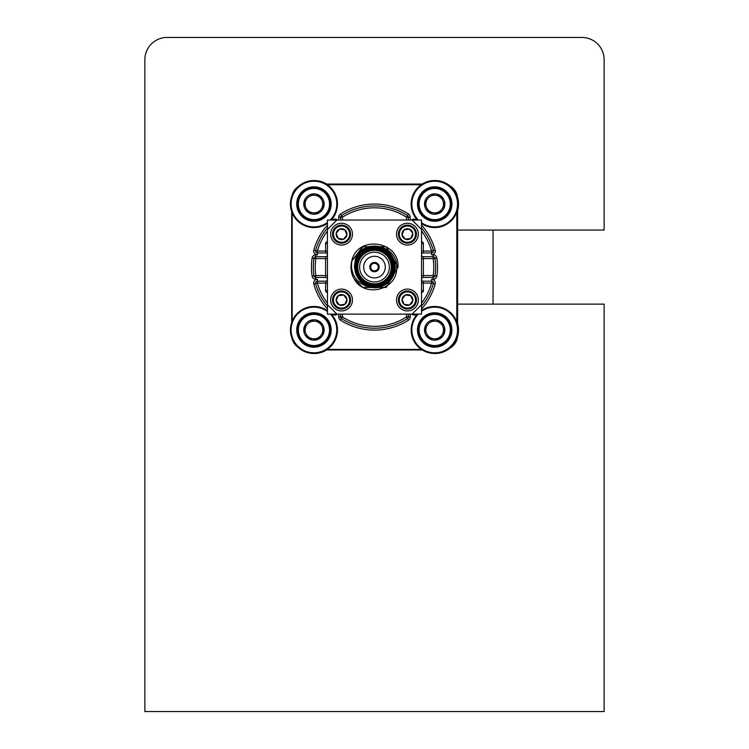 <?xml version="1.0" encoding="UTF-8"?>
<svg xmlns="http://www.w3.org/2000/svg" width="749" height="749" viewBox="0 0 749 749"><rect width="100%" height="100%" fill="white"/><g stroke="black" fill="none" stroke-linecap="round" stroke-linejoin="round"><path stroke-width="1.12" d="M144.866 711.55L604.134 711.55L604.134 304.131L457.611 304.131L457.611 230.046L604.134 230.046L604.134 59.677A22.227 22.227 0 0 0 581.917 37.45L167.083 37.45A22.227 22.227 0 0 0 144.866 59.677L144.866 711.55M291.679 322.407L291.679 211.621M292.119 338.726A14.811 14.811 0 0 0 298.168 347.414M422.324 349.98L326.321 349.98M449.091 348.575A14.811 14.811 0 0 0 457.611 335.262M457.611 209.327L457.611 324.701M457.611 198.766A14.811 14.811 0 0 0 449.091 185.452M326.321 184.048L422.324 184.048M298.168 186.613A14.811 14.811 0 0 0 292.119 195.302M457.611 230.046L457.611 304.131M493.029 304.131L493.029 230.046M397.335 304.188A10.917 10.917 0 0 1 403.234 289.929A10.917 10.917 0 0 1 417.493 295.827A10.917 10.917 0 0 1 411.594 310.086A10.917 10.917 0 0 1 397.335 304.188M399.067 303.467A9.035 9.035 0 0 1 403.954 291.67A9.035 9.035 0 0 1 415.751 296.548A9.035 9.035 0 0 1 410.873 308.354A9.035 9.035 0 0 1 399.067 303.467M399.9 303.12A8.127 8.127 0 0 1 404.301 292.503A8.127 8.127 0 0 1 414.918 296.894A8.127 8.127 0 0 1 410.527 307.521A8.127 8.127 0 0 1 399.9 303.12M412.68 300.433L410.714 295.696A5.43 5.43 0 0 1 409.497 305.021A5.43 5.43 0 0 1 402.026 299.3A5.43 5.43 0 0 1 410.714 295.696L405.331 294.994L402.026 299.3L404.104 304.319L409.497 305.021L412.802 300.714L410.714 295.696L405.331 294.994L402.026 299.3L404.104 304.319L409.497 305.021L412.802 300.714M331.479 295.827A10.917 10.917 0 0 0 337.378 310.086A10.917 10.917 0 0 0 351.637 304.188A10.917 10.917 0 0 0 345.738 289.929A10.917 10.917 0 0 0 331.479 295.827M333.211 296.548A9.035 9.035 0 0 0 338.099 308.354A9.035 9.035 0 0 0 349.905 303.467A9.035 9.035 0 0 0 345.017 291.67A9.035 9.035 0 0 0 333.211 296.548M334.054 296.894A8.127 8.127 0 0 0 338.445 307.521A8.127 8.127 0 0 0 349.062 303.12A8.127 8.127 0 0 0 344.671 292.503A8.127 8.127 0 0 0 334.054 296.894M336.544 297.924A5.43 5.43 0 0 0 336.17 300.714L338.258 295.696L343.641 294.994L346.946 299.3L344.858 304.319L339.475 305.021L336.17 300.714L338.258 295.696L343.641 294.994L346.946 299.3L344.858 304.319L339.475 305.021L336.17 300.714A5.43 5.43 0 0 0 344.858 304.319A5.43 5.43 0 0 0 343.641 294.994A5.43 5.43 0 0 0 336.544 297.924M417.493 238.332A10.917 10.917 0 0 0 411.594 224.073A10.917 10.917 0 0 0 397.335 229.971A10.917 10.917 0 0 0 403.234 244.23A10.917 10.917 0 0 0 417.493 238.332M415.751 237.611A9.035 9.035 0 0 0 410.873 225.814A9.035 9.035 0 0 0 399.067 230.692A9.035 9.035 0 0 0 403.954 242.498A9.035 9.035 0 0 0 415.751 237.611M414.918 237.264A8.127 8.127 0 0 0 410.527 226.647A8.127 8.127 0 0 0 399.9 231.038A8.127 8.127 0 0 0 404.301 241.665A8.127 8.127 0 0 0 414.918 237.264M412.68 233.725L410.714 238.463A5.43 5.43 0 0 0 412.802 233.445L410.714 238.463L405.331 239.174L402.026 234.858L404.104 229.84L409.497 229.138L412.802 233.445A5.43 5.43 0 0 0 409.497 229.138L412.802 233.445M410.714 238.463L405.331 239.174L402.026 234.858L404.104 229.84L409.497 229.138A5.43 5.43 0 0 0 402.026 234.858A5.43 5.43 0 0 0 410.714 238.463M351.637 229.971A10.917 10.917 0 0 1 345.738 244.23A10.917 10.917 0 0 1 331.479 238.332A10.917 10.917 0 0 1 337.378 224.073A10.917 10.917 0 0 1 351.637 229.971M349.905 230.692A9.035 9.035 0 0 1 345.017 242.498A9.035 9.035 0 0 1 333.211 237.611A9.035 9.035 0 0 1 338.099 225.814A9.035 9.035 0 0 1 349.905 230.692M349.062 231.038A8.127 8.127 0 0 1 344.671 241.665A8.127 8.127 0 0 1 334.054 237.264A8.127 8.127 0 0 1 338.445 226.647A8.127 8.127 0 0 1 349.062 231.038M336.292 233.725L338.258 238.463A5.43 5.43 0 0 1 336.17 233.445L338.258 238.463L343.641 239.174L346.946 234.858L344.858 229.84L339.475 229.138L336.17 233.445A5.43 5.43 0 0 1 339.475 229.138L336.17 233.445M338.258 238.463L343.641 239.174L346.946 234.858L344.858 229.84L339.475 229.138A5.43 5.43 0 0 1 346.946 234.858A5.43 5.43 0 0 1 338.258 238.463M325.721 277.439L315.825 277.43A1.882 1.882 0 0 1 313.962 275.819A61.146 61.146 0 0 1 313.962 258.349A1.882 1.882 0 0 1 315.825 256.729L325.562 256.729A1.882 1.882 0 0 0 327.444 254.847A1.882 1.882 0 0 0 325.562 252.965L317.417 252.965A1.882 1.882 0 0 1 315.601 250.578A61.146 61.146 0 0 1 327.444 228.005M327.444 306.154A61.146 61.146 0 0 1 315.601 283.581A1.882 1.882 0 0 1 317.417 281.193L325.562 281.193A1.882 1.882 0 0 0 327.444 279.311L327.444 279.162M421.528 228.005A61.146 61.146 0 0 1 433.371 250.578A1.882 1.882 0 0 1 431.555 252.965L423.41 252.965A1.882 1.882 0 0 0 421.528 254.847A1.882 1.882 0 0 0 423.41 256.729L433.147 256.729A1.882 1.882 0 0 1 435.01 258.349A61.146 61.146 0 0 1 435.01 275.819A1.882 1.882 0 0 1 433.147 277.43L423.251 277.439M408.355 314.121L408.355 316.977A1.882 1.882 0 0 1 407.484 318.559A61.146 61.146 0 0 1 341.488 318.559L342.499 316.977A59.265 59.265 0 0 0 406.473 316.977L406.473 314.121M406.473 220.047L406.473 217.182L407.484 215.6A61.146 61.146 0 0 0 341.488 215.6A61.146 61.146 0 0 1 407.484 215.6A1.882 1.882 0 0 1 408.355 217.182L408.355 220.047M421.528 279.162L421.528 279.311A1.882 1.882 0 0 0 423.41 281.193L431.555 281.193A1.882 1.882 0 0 1 433.371 283.581A61.146 61.146 0 0 1 421.528 306.154M292.166 321.106L292.166 212.922M421.425 349.399L327.219 349.399M456.806 212.07L456.806 321.958M327.407 184.76L421.238 184.76M421.528 314.121L412.119 314.121L421.528 304.712L421.528 314.121M336.853 314.121L327.444 314.121L327.444 304.712L336.853 314.121L412.119 314.121M327.444 229.447L327.444 220.047L336.853 220.047L327.444 229.447L327.444 304.712M421.528 220.047L421.528 229.447L412.119 220.047L421.528 220.047M340.617 220.047L340.617 217.182A1.882 1.882 0 0 1 341.488 215.6L340.467 214.017A3.764 3.764 0 0 0 338.735 217.182L338.735 220.047M410.237 314.121L410.237 316.977A3.764 3.764 0 0 1 408.505 320.141A63.028 63.028 0 0 1 340.467 320.141L341.488 318.559A1.882 1.882 0 0 1 340.617 316.977L340.617 314.121M408.505 320.141L406.473 316.977L410.237 316.977M421.528 275.548L433.147 275.548A59.265 59.265 0 0 0 433.147 258.611L423.41 258.611L423.41 277.43A1.882 1.882 0 0 0 421.528 279.311L421.528 279.461M423.251 281.184L423.41 290.603A1.882 1.882 0 0 1 421.528 292.484M423.251 256.729L423.41 258.611L421.528 258.611M327.444 292.484A1.882 1.882 0 0 1 325.562 290.603L325.721 281.184M327.444 279.461L327.444 279.311A1.882 1.882 0 0 0 325.562 277.43L325.562 258.611L315.825 258.611A59.265 59.265 0 0 0 315.825 275.548L327.444 275.548M421.528 243.565L423.41 243.565L423.251 252.975M327.444 258.611L325.562 258.611L325.721 256.729M325.721 252.975L325.562 243.565L327.444 243.565M410.237 220.047L410.237 217.182L406.473 217.182A59.265 59.265 0 0 0 342.499 217.182L341.488 215.6M378.245 267.084A3.764 3.764 0 0 0 374.481 263.32A3.764 3.764 0 0 0 370.718 267.084A3.764 3.764 0 0 0 374.481 270.848A3.764 3.764 0 0 0 378.245 267.084M379.191 267.084A4.7 4.7 0 0 0 374.481 262.375A4.7 4.7 0 0 0 369.781 267.084A4.7 4.7 0 0 0 374.481 271.784A4.7 4.7 0 0 0 379.191 267.084M363.668 267.084A10.814 10.814 0 0 0 374.481 277.898A10.814 10.814 0 0 0 385.304 267.084A10.814 10.814 0 0 0 374.481 256.27A10.814 10.814 0 0 0 363.668 267.084M355.672 267.084A18.819 18.819 0 0 0 374.481 285.893A18.819 18.819 0 0 0 393.3 267.084A18.819 18.819 0 0 0 374.481 248.265A18.819 18.819 0 0 0 355.672 267.084M394.246 267.084A19.755 19.755 0 0 1 374.481 286.839A19.755 19.755 0 0 1 354.726 267.084A19.755 19.755 0 0 1 374.481 247.329A19.755 19.755 0 0 1 394.246 267.084M356.796 267.084A17.686 17.686 0 0 1 374.481 249.398A17.686 17.686 0 0 1 392.176 267.084A17.686 17.686 0 0 1 374.481 284.77A17.686 17.686 0 0 1 356.796 267.084M391.231 267.084A16.75 16.75 0 0 0 374.481 250.335A16.75 16.75 0 0 0 357.741 267.084A16.75 16.75 0 0 0 374.481 283.824A16.75 16.75 0 0 0 391.231 267.084M389.349 267.084A14.868 14.868 0 0 0 374.481 252.216A14.868 14.868 0 0 0 359.623 267.084A14.868 14.868 0 0 0 374.481 281.942A14.868 14.868 0 0 0 389.349 267.084M363.48 246.299L351.758 261.017L362.722 246.711L386.241 246.711L398.009 267.084L386.241 246.711L362.722 246.711L351.758 261.017L351.459 267.084C352.639 276.624 357.76 283.038 366.813 286.305A20.7 20.7 0 0 0 395.182 267.084A20.7 20.7 0 0 0 355.447 258.967C362.769 237.508 397.597 244.689 396.633 267.084C398.29 289.563 364.744 298.72 354.24 279.04A23.519 23.519 0 0 1 351.758 261.017C357.348 234.755 399.46 240.663 398.009 267.084L386.241 287.447L362.722 287.447L354.24 279.04M366.813 286.305L360.129 281.184L354.361 267.084L355.447 258.967M412.119 220.047L336.853 220.047M421.528 304.712L421.528 229.447M430.572 194.74L440.693 195.817L444.822 205.132L438.82 213.362L428.7 212.276L424.571 202.97L426.63 207.623A8.819 8.819 0 0 1 427.567 198.85L424.571 202.97A10.186 10.186 0 0 0 438.82 213.362L441.826 209.243A8.819 8.819 0 0 1 433.755 212.819L438.82 213.362A10.186 10.186 0 0 0 440.693 195.817A10.186 10.186 0 0 0 424.571 202.97L427.567 198.85A8.819 8.819 0 0 1 442.762 200.479A8.819 8.819 0 0 1 441.826 209.243L444.822 205.132L442.762 200.479M424.252 217.734A17.218 17.218 0 0 0 425.488 218.596L426.125 218.98A17.218 17.218 0 0 0 426.79 219.345L427.454 219.672A17.218 17.218 0 0 0 428.156 219.972L428.849 220.243A17.218 17.218 0 0 0 429.561 220.487L430.282 220.693A17.218 17.218 0 0 0 431.021 220.871L431.752 221.011A17.218 17.218 0 0 0 432.501 221.124L433.24 221.208A17.218 17.218 0 0 0 433.989 221.255L434.738 221.264A17.218 17.218 0 0 0 435.497 221.245L436.236 221.198A17.218 17.218 0 0 0 436.995 221.114L437.725 220.992A17.218 17.218 0 0 0 438.474 220.843L439.195 220.665A17.218 17.218 0 0 0 439.916 220.449L440.627 220.215A17.218 17.218 0 0 0 441.33 219.934L442.013 219.635A17.218 17.218 0 0 0 442.687 219.298L443.342 218.933A17.218 17.218 0 0 0 443.988 218.539L444.606 218.128A17.218 17.218 0 0 0 445.215 217.678L445.795 217.21A17.218 17.218 0 0 0 446.367 216.704L446.9 216.189A17.218 17.218 0 0 0 447.425 215.646L447.911 215.085A17.218 17.218 0 0 0 448.379 214.495L448.82 213.886A17.218 17.218 0 0 0 449.241 213.259L449.625 212.622A17.218 17.218 0 0 0 449.99 211.958L450.318 211.284A17.218 17.218 0 0 0 450.617 210.591L450.889 209.898A17.218 17.218 0 0 0 451.132 209.177L451.338 208.465A17.218 17.218 0 0 0 451.516 207.726L451.656 206.996A17.218 17.218 0 0 0 451.769 206.247L451.853 205.507A17.218 17.218 0 0 0 451.9 204.749L451.909 204.009A17.218 17.218 0 0 0 451.89 203.251L451.844 202.502A17.218 17.218 0 0 0 451.759 201.753L451.638 201.013A17.218 17.218 0 0 0 451.488 200.273L451.31 199.552A17.218 17.218 0 0 0 451.104 198.822L450.861 198.12A17.218 17.218 0 0 0 450.58 197.418L450.28 196.734A17.218 17.218 0 0 0 449.943 196.06L449.587 195.405A17.218 17.218 0 0 0 449.185 194.759L448.773 194.141A17.218 17.218 0 0 0 448.323 193.532L447.855 192.952A17.218 17.218 0 0 0 447.359 192.381L446.835 191.847A17.218 17.218 0 0 0 446.292 191.323L445.73 190.836A17.218 17.218 0 0 0 445.14 190.358L444.513 190.583L444.532 189.918A17.218 17.218 0 0 0 422.548 216.255A17.218 17.218 0 0 0 424.252 217.734L424.88 217.51L424.852 218.174M445.14 190.358A17.218 17.218 0 0 0 444.532 189.918M443.904 189.506L443.268 189.123M442.603 188.757L441.929 188.43M441.236 188.121L440.543 187.859M439.822 187.615L439.111 187.409M438.371 187.231L437.641 187.091M436.892 186.969L436.152 186.894M435.394 186.847L434.654 186.829M433.896 186.847L433.156 186.904M432.398 186.988L431.667 187.1M430.918 187.25L430.198 187.428M429.467 187.643L428.765 187.887M428.063 188.158L427.379 188.467M426.705 188.804L426.05 189.16M425.404 189.553L424.786 189.974M424.177 190.424L423.597 190.892M423.026 191.388L422.492 191.903M421.968 192.456L421.481 193.017M421.004 193.607L420.563 194.206M420.152 194.843L419.768 195.48M419.403 196.144L419.075 196.809M418.766 197.502L418.504 198.204M418.26 198.916L418.054 199.637M417.876 200.367L417.736 201.097M417.624 201.846L417.539 202.595M417.493 203.344L417.483 204.093M417.502 204.852L417.549 205.591M417.633 206.35L417.745 207.08M417.895 207.819L418.073 208.55M418.288 209.271L418.532 209.973M418.813 210.684L419.112 211.368M419.449 212.042L419.805 212.697M420.198 213.343L420.62 213.961M421.069 214.57L421.537 215.15M422.033 215.712L422.548 216.255M423.101 216.779L423.662 217.266M440.693 195.817L435.628 195.283M446.292 191.323A17.218 17.218 0 0 0 445.73 190.836M447.359 192.381A17.218 17.218 0 0 0 446.835 191.847M448.323 193.532A17.218 17.218 0 0 0 447.855 192.952M449.185 194.759A17.218 17.218 0 0 0 448.773 194.141M449.943 196.06A17.218 17.218 0 0 0 449.587 195.405M450.58 197.418A17.218 17.218 0 0 0 450.28 196.734M451.104 198.822A17.218 17.218 0 0 0 450.861 198.12M451.488 200.273A17.218 17.218 0 0 0 451.31 199.552M451.759 201.753A17.218 17.218 0 0 0 451.638 201.013M451.89 203.251A17.218 17.218 0 0 0 451.844 202.502M451.9 204.749A17.218 17.218 0 0 0 451.909 204.009M451.769 206.247A17.218 17.218 0 0 0 451.853 205.507M451.516 207.726A17.218 17.218 0 0 0 451.656 206.996M451.132 209.177A17.218 17.218 0 0 0 451.338 208.465M450.617 210.591A17.218 17.218 0 0 0 450.889 209.898M449.99 211.958A17.218 17.218 0 0 0 450.318 211.284M449.241 213.259A17.218 17.218 0 0 0 449.625 212.622M448.379 214.495A17.218 17.218 0 0 0 448.82 213.886M447.425 215.646A17.218 17.218 0 0 0 447.911 215.085M446.367 216.704A17.218 17.218 0 0 0 446.9 216.189M445.215 217.678A17.218 17.218 0 0 0 445.795 217.21M443.988 218.539A17.218 17.218 0 0 0 444.606 218.128M442.687 219.298A17.218 17.218 0 0 0 443.342 218.933M441.33 219.934A17.218 17.218 0 0 0 442.013 219.635M439.916 220.449A17.218 17.218 0 0 0 440.627 220.215M438.474 220.843A17.218 17.218 0 0 0 439.195 220.665M436.995 221.114A17.218 17.218 0 0 0 437.725 220.992M435.497 221.245A17.218 17.218 0 0 0 436.236 221.198M433.989 221.255A17.218 17.218 0 0 0 434.738 221.264M432.501 221.124A17.218 17.218 0 0 0 433.24 221.208M431.021 220.871A17.218 17.218 0 0 0 431.752 221.011M429.561 220.487A17.218 17.218 0 0 0 430.282 220.693M428.156 219.972A17.218 17.218 0 0 0 428.849 220.243M426.79 219.345A17.218 17.218 0 0 0 427.454 219.672M425.488 218.596A17.218 17.218 0 0 0 426.125 218.98M428.7 212.276L433.755 212.819A8.819 8.819 0 0 1 426.63 207.623L428.568 212.004M417.446 220.047A23.519 23.519 0 0 1 445.505 183.159A23.519 23.519 0 0 1 455.579 214.86A23.519 23.519 0 0 1 421.528 223.539M434.86 180.528A23.519 23.519 0 0 1 449.999 185.911M457.517 197.202A23.519 23.519 0 0 1 457.611 210.581M326.648 349.98A23.519 23.519 0 0 1 314.112 353.5M457.611 323.446A23.519 23.519 0 0 1 457.517 336.835M449.999 348.116A23.519 23.519 0 0 1 434.86 353.5M314.112 180.528A23.519 23.519 0 0 1 326.648 184.048M331.32 314.121A23.519 23.519 0 0 1 303.139 350.869A23.519 23.519 0 0 1 293.065 319.168A23.519 23.519 0 0 1 327.444 310.723M421.528 310.498A23.519 23.519 0 0 1 455.579 340.795A23.519 23.519 0 0 1 423.878 350.869A23.519 23.519 0 0 1 417.324 314.121M327.444 223.314A23.519 23.519 0 0 1 293.065 193.233A23.519 23.519 0 0 1 324.766 183.159A23.519 23.519 0 0 1 331.198 220.047M309.824 320.666L319.954 321.752L324.074 331.058L318.072 339.288L307.951 338.211L303.822 328.895L305.882 333.558A8.819 8.819 0 0 1 306.818 324.785L303.822 328.895A10.186 10.186 0 0 0 318.072 339.288L321.078 335.178A8.819 8.819 0 0 1 313.016 338.754L318.072 339.288A10.186 10.186 0 0 0 319.954 321.752A10.186 10.186 0 0 0 303.822 328.895L306.818 324.785A8.819 8.819 0 0 1 322.014 326.405A8.819 8.819 0 0 1 321.078 335.178L324.074 331.058L322.014 326.405M303.504 343.669A17.218 17.218 0 0 0 304.74 344.531L305.377 344.914A17.218 17.218 0 0 0 306.041 345.27L306.716 345.598A17.218 17.218 0 0 0 307.408 345.907L308.101 346.169A17.218 17.218 0 0 0 308.822 346.413L309.534 346.618A17.218 17.218 0 0 0 310.273 346.796L311.004 346.946A17.218 17.218 0 0 0 311.753 347.059L312.492 347.133A17.218 17.218 0 0 0 313.251 347.18L313.99 347.199A17.218 17.218 0 0 0 314.749 347.18L315.488 347.124A17.218 17.218 0 0 0 316.247 347.04L316.977 346.927A17.218 17.218 0 0 0 317.726 346.778L318.447 346.6A17.218 17.218 0 0 0 319.177 346.384L319.879 346.141A17.218 17.218 0 0 0 320.581 345.869L321.265 345.561A17.218 17.218 0 0 0 321.939 345.223L322.594 344.868A17.218 17.218 0 0 0 323.24 344.474L323.858 344.063A17.218 17.218 0 0 0 324.467 343.604L325.047 343.145A17.218 17.218 0 0 0 325.618 342.639L326.152 342.124A17.218 17.218 0 0 0 326.676 341.572L327.163 341.01A17.218 17.218 0 0 0 327.641 340.421L328.081 339.821A17.218 17.218 0 0 0 328.493 339.185L328.877 338.548A17.218 17.218 0 0 0 329.242 337.883L329.569 337.219A17.218 17.218 0 0 0 329.878 336.526L330.14 335.824A17.218 17.218 0 0 0 330.384 335.112L330.59 334.391A17.218 17.218 0 0 0 330.768 333.661L330.908 332.931A17.218 17.218 0 0 0 331.021 332.182L331.105 331.442A17.218 17.218 0 0 0 331.152 330.683L331.17 329.935A17.218 17.218 0 0 0 331.152 329.176L331.095 328.437A17.218 17.218 0 0 0 331.011 327.688L330.899 326.948A17.218 17.218 0 0 0 330.749 326.208L330.571 325.487A17.218 17.218 0 0 0 330.356 324.757L330.112 324.055A17.218 17.218 0 0 0 329.841 323.343L329.532 322.669A17.218 17.218 0 0 0 329.195 321.986L328.839 321.33A17.218 17.218 0 0 0 328.446 320.684L328.025 320.066A17.218 17.218 0 0 0 327.575 319.458L327.107 318.877A17.218 17.218 0 0 0 326.611 318.316L326.096 317.773A17.218 17.218 0 0 0 325.543 317.258L324.982 316.761A17.218 17.218 0 0 0 324.392 316.293L323.765 316.518L323.793 315.853A17.218 17.218 0 0 0 301.285 341.647A17.218 17.218 0 0 0 303.504 343.669L304.131 343.445L304.113 344.109M324.392 316.293A17.218 17.218 0 0 0 323.793 315.853M323.156 315.432L322.519 315.048M321.855 314.683L321.19 314.355M320.488 314.056L319.795 313.784M319.083 313.55L318.362 313.335M317.632 313.157L316.893 313.016M316.144 312.904L315.404 312.829M314.655 312.782L313.906 312.764M313.148 312.782L312.408 312.829M311.65 312.913L310.919 313.035M310.18 313.185L309.449 313.363M308.728 313.578L308.017 313.812M307.315 314.093L306.631 314.393M305.957 314.73L305.302 315.095M304.656 315.488L304.038 315.9M303.429 316.35L302.849 316.818M302.278 317.323L301.744 317.838M301.22 318.381L300.733 318.943M300.265 319.542L299.825 320.141M299.403 320.769L299.02 321.405M298.654 322.07L298.327 322.744M298.027 323.437L297.756 324.13M297.512 324.851L297.306 325.562M297.128 326.302L296.988 327.032M296.876 327.781L296.791 328.521M296.744 329.279L296.735 330.019M296.754 330.777L296.801 331.526M296.885 332.275L297.007 333.015M297.156 333.754L297.334 334.475M297.55 335.206L297.784 335.908M298.065 336.61L298.364 337.293M298.701 337.977L299.057 338.623M299.46 339.269L299.872 339.887M300.321 340.495L300.789 341.076M301.285 341.647L301.81 342.181M302.353 342.705L302.914 343.192M319.954 321.752L314.889 321.209M325.543 317.258A17.218 17.218 0 0 0 324.982 316.761M326.611 318.316A17.218 17.218 0 0 0 326.096 317.773M327.575 319.458A17.218 17.218 0 0 0 327.107 318.877M328.446 320.684A17.218 17.218 0 0 0 328.025 320.066M329.195 321.986A17.218 17.218 0 0 0 328.839 321.33M329.841 323.343A17.218 17.218 0 0 0 329.532 322.669M330.356 324.757A17.218 17.218 0 0 0 330.112 324.055M330.749 326.208A17.218 17.218 0 0 0 330.571 325.487M331.011 327.688A17.218 17.218 0 0 0 330.899 326.948M331.152 329.176A17.218 17.218 0 0 0 331.095 328.437M331.152 330.683A17.218 17.218 0 0 0 331.17 329.935M331.021 332.182A17.218 17.218 0 0 0 331.105 331.442M330.768 333.661A17.218 17.218 0 0 0 330.908 332.931M330.384 335.112A17.218 17.218 0 0 0 330.59 334.391M329.878 336.526A17.218 17.218 0 0 0 330.14 335.824M329.242 337.883A17.218 17.218 0 0 0 329.569 337.219M328.493 339.185A17.218 17.218 0 0 0 328.877 338.548M327.641 340.421A17.218 17.218 0 0 0 328.081 339.821M326.676 341.572A17.218 17.218 0 0 0 327.163 341.01M325.618 342.639A17.218 17.218 0 0 0 326.152 342.124M324.467 343.604A17.218 17.218 0 0 0 325.047 343.145M323.24 344.474A17.218 17.218 0 0 0 323.858 344.063M321.939 345.223A17.218 17.218 0 0 0 322.594 344.868M320.581 345.869A17.218 17.218 0 0 0 321.265 345.561M319.177 346.384A17.218 17.218 0 0 0 319.879 346.141M317.726 346.778A17.218 17.218 0 0 0 318.447 346.6M316.247 347.04A17.218 17.218 0 0 0 316.977 346.927M314.749 347.18A17.218 17.218 0 0 0 315.488 347.124M313.251 347.18A17.218 17.218 0 0 0 313.99 347.199M311.753 347.059A17.218 17.218 0 0 0 312.492 347.133M310.273 346.796A17.218 17.218 0 0 0 311.004 346.946M308.822 346.413A17.218 17.218 0 0 0 309.534 346.618M307.408 345.907A17.218 17.218 0 0 0 308.101 346.169M306.041 345.27A17.218 17.218 0 0 0 306.716 345.598M304.74 344.531A17.218 17.218 0 0 0 305.377 344.914M307.951 338.211L313.016 338.754A8.819 8.819 0 0 1 305.882 333.558L307.83 337.93M430.572 320.666L440.693 321.752L444.822 331.058L438.82 339.288L428.7 338.211L424.571 328.895L426.63 333.558A8.819 8.819 0 0 1 427.567 324.785L424.571 328.895A10.186 10.186 0 0 0 438.82 339.288L441.826 335.178A8.819 8.819 0 0 1 433.755 338.754L438.82 339.288A10.186 10.186 0 0 0 440.693 321.752A10.186 10.186 0 0 0 424.571 328.895L427.567 324.785A8.819 8.819 0 0 1 442.762 326.405A8.819 8.819 0 0 1 441.826 335.178L444.822 331.058L442.762 326.405M424.252 343.669A17.218 17.218 0 0 0 425.488 344.531L426.125 344.914A17.218 17.218 0 0 0 426.79 345.27L427.454 345.598A17.218 17.218 0 0 0 428.156 345.907L428.849 346.169A17.218 17.218 0 0 0 429.561 346.413L430.282 346.618A17.218 17.218 0 0 0 431.021 346.796L431.752 346.946A17.218 17.218 0 0 0 432.501 347.059L433.24 347.133A17.218 17.218 0 0 0 433.989 347.18L434.738 347.199A17.218 17.218 0 0 0 435.497 347.18L436.236 347.124A17.218 17.218 0 0 0 436.995 347.04L437.725 346.927A17.218 17.218 0 0 0 438.474 346.778L439.195 346.6A17.218 17.218 0 0 0 439.916 346.384L440.627 346.141A17.218 17.218 0 0 0 441.33 345.869L442.013 345.561A17.218 17.218 0 0 0 442.687 345.223L443.342 344.868A17.218 17.218 0 0 0 443.988 344.474L444.606 344.063A17.218 17.218 0 0 0 445.215 343.604L445.795 343.145A17.218 17.218 0 0 0 446.367 342.639L446.9 342.124A17.218 17.218 0 0 0 447.425 341.572L447.911 341.01A17.218 17.218 0 0 0 448.379 340.421L448.82 339.821A17.218 17.218 0 0 0 449.241 339.185L449.625 338.548A17.218 17.218 0 0 0 449.99 337.883L450.318 337.219A17.218 17.218 0 0 0 450.617 336.526L450.889 335.824A17.218 17.218 0 0 0 451.132 335.112L451.338 334.391A17.218 17.218 0 0 0 451.516 333.661L451.656 332.931A17.218 17.218 0 0 0 451.769 332.182L451.853 331.442A17.218 17.218 0 0 0 451.9 330.683L451.909 329.935A17.218 17.218 0 0 0 451.89 329.176L451.844 328.437A17.218 17.218 0 0 0 451.759 327.688L451.638 326.948A17.218 17.218 0 0 0 451.488 326.208L451.31 325.487A17.218 17.218 0 0 0 451.104 324.757L450.861 324.055A17.218 17.218 0 0 0 450.58 323.343L450.28 322.669A17.218 17.218 0 0 0 449.943 321.986L449.587 321.33A17.218 17.218 0 0 0 449.185 320.684L448.773 320.066A17.218 17.218 0 0 0 448.323 319.458L447.855 318.877A17.218 17.218 0 0 0 447.359 318.316L446.835 317.773A17.218 17.218 0 0 0 446.292 317.258L445.73 316.761A17.218 17.218 0 0 0 445.14 316.293L444.513 316.518L444.532 315.853A17.218 17.218 0 0 0 422.548 342.181A17.218 17.218 0 0 0 424.252 343.669L424.88 343.445L424.852 344.109M445.14 316.293A17.218 17.218 0 0 0 444.532 315.853M443.904 315.432L443.268 315.048M442.603 314.683L441.929 314.355M441.236 314.056L440.543 313.784M439.822 313.55L439.111 313.335M438.371 313.157L437.641 313.016M436.892 312.904L436.152 312.829M435.394 312.782L434.654 312.764M433.896 312.782L433.156 312.829M432.398 312.913L431.667 313.035M430.918 313.185L430.198 313.363M429.467 313.578L428.765 313.812M428.063 314.093L427.379 314.393M426.705 314.73L426.05 315.095M425.404 315.488L424.786 315.9M424.177 316.35L423.597 316.818M423.026 317.323L422.492 317.838M421.968 318.381L421.481 318.943M421.004 319.542L420.563 320.141M420.152 320.769L419.768 321.405M419.403 322.07L419.075 322.744M418.766 323.437L418.504 324.13M418.26 324.851L418.054 325.562M417.876 326.302L417.736 327.032M417.624 327.781L417.539 328.521M417.493 329.279L417.483 330.019M417.502 330.777L417.549 331.526M417.633 332.275L417.745 333.015M417.895 333.754L418.073 334.475M418.288 335.206L418.532 335.908M418.813 336.61L419.112 337.293M419.449 337.977L419.805 338.623M420.198 339.269L420.62 339.887M421.069 340.495L421.537 341.076M422.033 341.647L422.548 342.181M423.101 342.705L423.662 343.192M440.693 321.752L435.628 321.209M446.292 317.258A17.218 17.218 0 0 0 445.73 316.761M447.359 318.316A17.218 17.218 0 0 0 446.835 317.773M448.323 319.458A17.218 17.218 0 0 0 447.855 318.877M449.185 320.684A17.218 17.218 0 0 0 448.773 320.066M449.943 321.986A17.218 17.218 0 0 0 449.587 321.33M450.58 323.343A17.218 17.218 0 0 0 450.28 322.669M451.104 324.757A17.218 17.218 0 0 0 450.861 324.055M451.488 326.208A17.218 17.218 0 0 0 451.31 325.487M451.759 327.688A17.218 17.218 0 0 0 451.638 326.948M451.89 329.176A17.218 17.218 0 0 0 451.844 328.437M451.9 330.683A17.218 17.218 0 0 0 451.909 329.935M451.769 332.182A17.218 17.218 0 0 0 451.853 331.442M451.516 333.661A17.218 17.218 0 0 0 451.656 332.931M451.132 335.112A17.218 17.218 0 0 0 451.338 334.391M450.617 336.526A17.218 17.218 0 0 0 450.889 335.824M449.99 337.883A17.218 17.218 0 0 0 450.318 337.219M449.241 339.185A17.218 17.218 0 0 0 449.625 338.548M448.379 340.421A17.218 17.218 0 0 0 448.82 339.821M447.425 341.572A17.218 17.218 0 0 0 447.911 341.01M446.367 342.639A17.218 17.218 0 0 0 446.9 342.124M445.215 343.604A17.218 17.218 0 0 0 445.795 343.145M443.988 344.474A17.218 17.218 0 0 0 444.606 344.063M442.687 345.223A17.218 17.218 0 0 0 443.342 344.868M441.33 345.869A17.218 17.218 0 0 0 442.013 345.561M439.916 346.384A17.218 17.218 0 0 0 440.627 346.141M438.474 346.778A17.218 17.218 0 0 0 439.195 346.6M436.995 347.04A17.218 17.218 0 0 0 437.725 346.927M435.497 347.18A17.218 17.218 0 0 0 436.236 347.124M433.989 347.18A17.218 17.218 0 0 0 434.738 347.199M432.501 347.059A17.218 17.218 0 0 0 433.24 347.133M431.021 346.796A17.218 17.218 0 0 0 431.752 346.946M429.561 346.413A17.218 17.218 0 0 0 430.282 346.618M428.156 345.907A17.218 17.218 0 0 0 428.849 346.169M426.79 345.27A17.218 17.218 0 0 0 427.454 345.598M425.488 344.531A17.218 17.218 0 0 0 426.125 344.914M428.7 338.211L433.755 338.754A8.819 8.819 0 0 1 426.63 333.558L428.568 337.93M309.824 194.74L319.954 195.817L324.074 205.132L318.072 213.362L307.951 212.276L303.822 202.97L305.882 207.623A8.819 8.819 0 0 1 306.818 198.85L303.822 202.97A10.186 10.186 0 0 0 318.072 213.362L321.078 209.243A8.819 8.819 0 0 1 313.016 212.819L318.072 213.362A10.186 10.186 0 0 0 319.954 195.817A10.186 10.186 0 0 0 303.822 202.97L306.818 198.85A8.819 8.819 0 0 1 322.014 200.479A8.819 8.819 0 0 1 321.078 209.243L324.074 205.132L322.014 200.479M303.504 217.734A17.218 17.218 0 0 0 304.74 218.596L305.377 218.98A17.218 17.218 0 0 0 306.041 219.345L306.716 219.672A17.218 17.218 0 0 0 307.408 219.972L308.101 220.243A17.218 17.218 0 0 0 308.822 220.487L309.534 220.693A17.218 17.218 0 0 0 310.273 220.871L311.004 221.011A17.218 17.218 0 0 0 311.753 221.124L312.492 221.208A17.218 17.218 0 0 0 313.251 221.255L313.99 221.264A17.218 17.218 0 0 0 314.749 221.245L315.488 221.198A17.218 17.218 0 0 0 316.247 221.114L316.977 220.992A17.218 17.218 0 0 0 317.726 220.843L318.447 220.665A17.218 17.218 0 0 0 319.177 220.449L319.879 220.215A17.218 17.218 0 0 0 320.581 219.934L321.265 219.635A17.218 17.218 0 0 0 321.939 219.298L322.594 218.933A17.218 17.218 0 0 0 323.24 218.539L323.858 218.128A17.218 17.218 0 0 0 324.467 217.678L325.047 217.21A17.218 17.218 0 0 0 325.618 216.704L326.152 216.189A17.218 17.218 0 0 0 326.676 215.646L327.163 215.085A17.218 17.218 0 0 0 327.641 214.495L328.081 213.886A17.218 17.218 0 0 0 328.493 213.259L328.877 212.622A17.218 17.218 0 0 0 329.242 211.958L329.569 211.284A17.218 17.218 0 0 0 329.878 210.591L330.14 209.898A17.218 17.218 0 0 0 330.384 209.177L330.59 208.465A17.218 17.218 0 0 0 330.768 207.726L330.908 206.996A17.218 17.218 0 0 0 331.021 206.247L331.105 205.507A17.218 17.218 0 0 0 331.152 204.749L331.17 204.009A17.218 17.218 0 0 0 331.152 203.251L331.095 202.502A17.218 17.218 0 0 0 331.011 201.753L330.899 201.013A17.218 17.218 0 0 0 330.749 200.273L330.571 199.552A17.218 17.218 0 0 0 330.356 198.822L330.112 198.12A17.218 17.218 0 0 0 329.841 197.418L329.532 196.734A17.218 17.218 0 0 0 329.195 196.06L328.839 195.405A17.218 17.218 0 0 0 328.446 194.759L328.025 194.141A17.218 17.218 0 0 0 327.575 193.532L327.107 192.952A17.218 17.218 0 0 0 326.611 192.381L326.096 191.847A17.218 17.218 0 0 0 325.543 191.323L324.982 190.836A17.218 17.218 0 0 0 324.392 190.358L323.765 190.583L323.793 189.918A17.218 17.218 0 0 0 301.285 215.712A17.218 17.218 0 0 0 303.504 217.734L304.131 217.51L304.113 218.174M324.392 190.358A17.218 17.218 0 0 0 323.793 189.918M323.156 189.506L322.519 189.123M321.855 188.757L321.19 188.43M320.488 188.121L319.795 187.859M319.083 187.615L318.362 187.409M317.632 187.231L316.893 187.091M316.144 186.969L315.404 186.894M314.655 186.847L313.906 186.829M313.148 186.847L312.408 186.904M311.65 186.988L310.919 187.1M310.18 187.25L309.449 187.428M308.728 187.643L308.017 187.887M307.315 188.158L306.631 188.467M305.957 188.804L305.302 189.16M304.656 189.553L304.038 189.974M303.429 190.424L302.849 190.892M302.278 191.388L301.744 191.903M301.22 192.456L300.733 193.017M300.265 193.607L299.825 194.206M299.403 194.843L299.02 195.48M298.654 196.144L298.327 196.809M298.027 197.502L297.756 198.204M297.512 198.916L297.306 199.637M297.128 200.367L296.988 201.097M296.876 201.846L296.791 202.595M296.744 203.344L296.735 204.093M296.754 204.852L296.801 205.591M296.885 206.35L297.007 207.08M297.156 207.819L297.334 208.55M297.55 209.271L297.784 209.973M298.065 210.684L298.364 211.368M298.701 212.042L299.057 212.697M299.46 213.343L299.872 213.961M300.321 214.57L300.789 215.15M301.285 215.712L301.81 216.255M302.353 216.779L302.914 217.266M319.954 195.817L314.889 195.283M325.543 191.323A17.218 17.218 0 0 0 324.982 190.836M326.611 192.381A17.218 17.218 0 0 0 326.096 191.847M327.575 193.532A17.218 17.218 0 0 0 327.107 192.952M328.446 194.759A17.218 17.218 0 0 0 328.025 194.141M329.195 196.06A17.218 17.218 0 0 0 328.839 195.405M329.841 197.418A17.218 17.218 0 0 0 329.532 196.734M330.356 198.822A17.218 17.218 0 0 0 330.112 198.12M330.749 200.273A17.218 17.218 0 0 0 330.571 199.552M331.011 201.753A17.218 17.218 0 0 0 330.899 201.013M331.152 203.251A17.218 17.218 0 0 0 331.095 202.502M331.152 204.749A17.218 17.218 0 0 0 331.17 204.009M331.021 206.247A17.218 17.218 0 0 0 331.105 205.507M330.768 207.726A17.218 17.218 0 0 0 330.908 206.996M330.384 209.177A17.218 17.218 0 0 0 330.59 208.465M329.878 210.591A17.218 17.218 0 0 0 330.14 209.898M329.242 211.958A17.218 17.218 0 0 0 329.569 211.284M328.493 213.259A17.218 17.218 0 0 0 328.877 212.622M327.641 214.495A17.218 17.218 0 0 0 328.081 213.886M326.676 215.646A17.218 17.218 0 0 0 327.163 215.085M325.618 216.704A17.218 17.218 0 0 0 326.152 216.189M324.467 217.678A17.218 17.218 0 0 0 325.047 217.21M323.24 218.539A17.218 17.218 0 0 0 323.858 218.128M321.939 219.298A17.218 17.218 0 0 0 322.594 218.933M320.581 219.934A17.218 17.218 0 0 0 321.265 219.635M319.177 220.449A17.218 17.218 0 0 0 319.879 220.215M317.726 220.843A17.218 17.218 0 0 0 318.447 220.665M316.247 221.114A17.218 17.218 0 0 0 316.977 220.992M314.749 221.245A17.218 17.218 0 0 0 315.488 221.198M313.251 221.255A17.218 17.218 0 0 0 313.99 221.264M311.753 221.124A17.218 17.218 0 0 0 312.492 221.208M310.273 220.871A17.218 17.218 0 0 0 311.004 221.011M308.822 220.487A17.218 17.218 0 0 0 309.534 220.693M307.408 219.972A17.218 17.218 0 0 0 308.101 220.243M306.041 219.345A17.218 17.218 0 0 0 306.716 219.672M304.74 218.596A17.218 17.218 0 0 0 305.377 218.98M307.951 212.276L313.016 212.819A8.819 8.819 0 0 1 305.882 207.623L307.83 212.004M327.444 309.037A63.028 63.028 0 0 1 313.794 284.086A3.764 3.764 0 0 1 317.417 279.311L315.825 279.311A3.764 3.764 0 0 1 312.099 276.081A63.028 63.028 0 0 1 312.099 258.077A3.764 3.764 0 0 1 315.825 254.847L317.417 254.847L317.417 251.084L327.444 251.084M421.528 251.084L431.555 251.084L435.178 250.072A3.764 3.764 0 0 1 431.555 254.847L433.147 254.847A3.764 3.764 0 0 1 436.873 258.077A63.028 63.028 0 0 1 436.873 276.081A3.764 3.764 0 0 1 433.147 279.311L431.555 279.311L431.555 283.075L421.528 283.075M433.147 254.847L433.147 258.611L436.873 258.077M313.794 284.086L317.417 283.075A59.265 59.265 0 0 0 327.444 303.139M433.147 279.311L433.147 275.548L436.873 276.081M421.528 303.139A59.265 59.265 0 0 0 431.555 283.075L435.178 284.086A3.764 3.764 0 0 0 431.555 279.311M423.41 243.565A1.882 1.882 0 0 0 421.528 241.684M431.555 254.847L431.555 251.084A59.265 59.265 0 0 0 421.528 231.02M327.444 283.075L317.417 283.075L317.417 279.311M342.499 314.121L342.499 316.977L338.735 316.977A3.764 3.764 0 0 0 340.467 320.141M327.444 241.684A1.882 1.882 0 0 0 325.562 243.565M327.444 231.02A59.265 59.265 0 0 0 317.417 251.084L313.794 250.072A3.764 3.764 0 0 0 317.417 254.847M338.735 217.182L342.499 217.182L342.499 220.047M411.557 220.047A3.764 3.764 0 0 1 416.444 220.047M421.528 225.121A63.028 63.028 0 0 1 435.178 250.072M435.178 284.086A63.028 63.028 0 0 1 421.528 309.037M416.444 314.121A3.764 3.764 0 0 1 411.557 314.121M338.735 316.977L338.735 314.121M337.415 314.121A3.764 3.764 0 0 1 332.528 314.121M313.794 250.072A63.028 63.028 0 0 1 327.444 225.121M332.528 220.047A3.764 3.764 0 0 1 337.415 220.047M340.467 214.017A63.028 63.028 0 0 1 408.505 214.017A3.764 3.764 0 0 1 410.237 217.182M421.528 290.603L423.41 290.603M325.562 290.603L327.444 290.603M315.825 279.311L315.825 275.548L312.099 276.081M312.099 258.077L315.825 258.611L315.825 254.847M407.484 215.6L408.505 214.017M444.129 191.107A16.019 16.019 0 0 0 421.753 194.609A16.019 16.019 0 0 0 425.263 216.985A16.019 16.019 0 0 0 447.64 213.484A16.019 16.019 0 0 0 444.129 191.107M444.494 190.106A17.04 17.04 0 0 0 443.754 189.619M443.239 189.31A17.04 17.04 0 0 0 442.462 188.879M441.919 188.617A17.04 17.04 0 0 0 441.105 188.261M440.552 188.046A17.04 17.04 0 0 0 439.71 187.765M439.129 187.596A17.04 17.04 0 0 0 438.268 187.39M437.678 187.269A17.04 17.04 0 0 0 436.798 187.138M436.208 187.072A17.04 17.04 0 0 0 435.319 187.025M434.72 187.007A17.04 17.04 0 0 0 433.83 187.035M433.24 187.072A17.04 17.04 0 0 0 432.351 187.175M431.761 187.259A17.04 17.04 0 0 0 430.89 187.437M430.31 187.587A17.04 17.04 0 0 0 429.458 187.83M428.896 188.027A17.04 17.04 0 0 0 428.063 188.355M427.52 188.598A17.04 17.04 0 0 0 426.724 188.991M426.2 189.282A17.04 17.04 0 0 0 425.441 189.74M424.945 190.077A17.04 17.04 0 0 0 424.224 190.602M423.765 190.976A17.04 17.04 0 0 0 423.101 191.566M422.661 191.978A17.04 17.04 0 0 0 422.052 192.624M421.659 193.073A17.04 17.04 0 0 0 421.107 193.766M420.751 194.253A17.04 17.04 0 0 0 420.264 194.993M419.955 195.508A17.04 17.04 0 0 0 419.524 196.285M419.262 196.828A17.04 17.04 0 0 0 418.906 197.633M418.691 198.195A17.04 17.04 0 0 0 418.41 199.037M418.242 199.608A17.04 17.04 0 0 0 418.036 200.479M417.923 201.06A17.04 17.04 0 0 0 417.783 201.94M417.727 202.539A17.04 17.04 0 0 0 417.67 203.419M417.652 204.018A17.04 17.04 0 0 0 417.68 204.908M417.717 205.507A17.04 17.04 0 0 0 417.82 206.387M417.914 206.977A17.04 17.04 0 0 0 418.082 207.847M418.232 208.437A17.04 17.04 0 0 0 418.476 209.289M418.672 209.851A17.04 17.04 0 0 0 419 210.675M419.243 211.227A17.04 17.04 0 0 0 419.637 212.023M419.927 212.547A17.04 17.04 0 0 0 420.386 213.306M420.723 213.802A17.04 17.04 0 0 0 421.247 214.514M421.621 214.982A17.04 17.04 0 0 0 422.211 215.646M422.623 216.077A17.04 17.04 0 0 0 423.269 216.695M423.719 217.088A17.04 17.04 0 0 0 424.411 217.641M443.876 191.454A15.589 15.589 0 0 0 422.099 194.862A15.589 15.589 0 0 0 425.507 216.648A15.589 15.589 0 0 0 447.293 213.231A15.589 15.589 0 0 0 443.876 191.454M433.184 221.021A17.04 17.04 0 0 0 434.074 221.077M434.663 221.086A17.04 17.04 0 0 0 435.553 221.067M436.152 221.03A17.04 17.04 0 0 0 437.032 220.927M437.631 220.833A17.04 17.04 0 0 0 438.502 220.655M439.083 220.515A17.04 17.04 0 0 0 439.935 220.262M440.496 220.075A17.04 17.04 0 0 0 441.32 219.747M441.873 219.504A17.04 17.04 0 0 0 442.668 219.111M443.193 218.82A17.04 17.04 0 0 0 443.951 218.352M444.447 218.025A17.04 17.04 0 0 0 445.159 217.491M445.627 217.116A17.04 17.04 0 0 0 446.292 216.536M446.722 216.115A17.04 17.04 0 0 0 447.34 215.478M447.733 215.019A17.04 17.04 0 0 0 448.286 214.326M448.642 213.849A17.04 17.04 0 0 0 449.128 213.109M449.437 212.594A17.04 17.04 0 0 0 449.868 211.808M450.13 211.274A17.04 17.04 0 0 0 450.486 210.46M450.701 209.898A17.04 17.04 0 0 0 450.982 209.065M451.151 208.484A17.04 17.04 0 0 0 451.357 207.623M451.469 207.033A17.04 17.04 0 0 0 451.6 206.153M451.666 205.563A17.04 17.04 0 0 0 451.722 204.674M451.731 204.074A17.04 17.04 0 0 0 451.713 203.185M451.675 202.595A17.04 17.04 0 0 0 451.572 201.706M451.478 201.116A17.04 17.04 0 0 0 451.301 200.245M451.16 199.665A17.04 17.04 0 0 0 450.907 198.813M450.72 198.251A17.04 17.04 0 0 0 450.392 197.418M450.149 196.875A17.04 17.04 0 0 0 449.756 196.079M449.466 195.555A17.04 17.04 0 0 0 449.007 194.796M448.67 194.3A17.04 17.04 0 0 0 448.145 193.579M447.762 193.12A17.04 17.04 0 0 0 447.181 192.446M446.76 192.016A17.04 17.04 0 0 0 446.123 191.407M445.664 191.014A17.04 17.04 0 0 0 444.972 190.461M431.705 220.824A17.04 17.04 0 0 0 432.585 220.955M430.263 220.506A17.04 17.04 0 0 0 431.124 220.712M428.84 220.056A17.04 17.04 0 0 0 429.683 220.337M427.473 219.485A17.04 17.04 0 0 0 428.288 219.841M426.153 218.792A17.04 17.04 0 0 0 426.93 219.214M424.898 217.987A17.04 17.04 0 0 0 425.638 218.483M421.528 222.715A22.845 22.845 0 0 0 454.98 214.551A22.845 22.845 0 0 0 445.196 183.767A22.845 22.845 0 0 0 418.382 220.047M327.444 311.556A22.845 22.845 0 0 0 293.664 319.477A22.845 22.845 0 0 0 303.448 350.26A22.845 22.845 0 0 0 330.384 314.121M418.26 314.121A22.845 22.845 0 0 0 424.196 350.26A22.845 22.845 0 0 0 454.98 340.486A22.845 22.845 0 0 0 421.528 311.322M330.262 220.047A22.845 22.845 0 0 0 324.448 183.767A22.845 22.845 0 0 0 293.664 193.551A22.845 22.845 0 0 0 327.444 222.481M323.381 317.042A16.019 16.019 0 0 0 301.004 320.544A16.019 16.019 0 0 0 304.515 342.92A16.019 16.019 0 0 0 326.892 339.419A16.019 16.019 0 0 0 323.381 317.042M323.746 316.041A17.04 17.04 0 0 0 323.006 315.544M322.491 315.235A17.04 17.04 0 0 0 321.714 314.814M321.171 314.552A17.04 17.04 0 0 0 320.357 314.196M319.804 313.981A17.04 17.04 0 0 0 318.962 313.691M318.381 313.531A17.04 17.04 0 0 0 317.52 313.316M316.939 313.204A17.04 17.04 0 0 0 316.059 313.073M315.46 313.007A17.04 17.04 0 0 0 314.571 312.951M313.981 312.942A17.04 17.04 0 0 0 313.091 312.96M312.492 313.007A17.04 17.04 0 0 0 311.612 313.101M311.013 313.194A17.04 17.04 0 0 0 310.142 313.372M309.562 313.513A17.04 17.04 0 0 0 308.71 313.765M308.148 313.962A17.04 17.04 0 0 0 307.324 314.28M306.772 314.524A17.04 17.04 0 0 0 305.976 314.917M305.452 315.207A17.04 17.04 0 0 0 304.693 315.675M304.197 316.003A17.04 17.04 0 0 0 303.485 316.537M303.017 316.911A17.04 17.04 0 0 0 302.353 317.501M301.922 317.913A17.04 17.04 0 0 0 301.304 318.559M300.911 319.008A17.04 17.04 0 0 0 300.358 319.701M300.003 320.188A17.04 17.04 0 0 0 299.516 320.928M299.207 321.433A17.04 17.04 0 0 0 298.785 322.22M298.514 322.753A17.04 17.04 0 0 0 298.158 323.568M297.943 324.13A17.04 17.04 0 0 0 297.662 324.972M297.493 325.543A17.04 17.04 0 0 0 297.287 326.405M297.175 326.995A17.04 17.04 0 0 0 297.044 327.875M296.978 328.465A17.04 17.04 0 0 0 296.922 329.354M296.913 329.953A17.04 17.04 0 0 0 296.932 330.843M296.969 331.442A17.04 17.04 0 0 0 297.072 332.322M297.166 332.912A17.04 17.04 0 0 0 297.344 333.782M297.484 334.363A17.04 17.04 0 0 0 297.737 335.215M297.924 335.786A17.04 17.04 0 0 0 298.252 336.61M298.495 337.153A17.04 17.04 0 0 0 298.888 337.949M299.179 338.473A17.04 17.04 0 0 0 299.637 339.231M299.974 339.728A17.04 17.04 0 0 0 300.499 340.449M300.883 340.917A17.04 17.04 0 0 0 301.463 341.581M301.884 342.012A17.04 17.04 0 0 0 302.521 342.621M302.98 343.014A17.04 17.04 0 0 0 303.673 343.566M323.137 317.379A15.589 15.589 0 0 0 301.351 320.797A15.589 15.589 0 0 0 304.768 342.574A15.589 15.589 0 0 0 326.545 339.166A15.589 15.589 0 0 0 323.137 317.379M312.436 346.956A17.04 17.04 0 0 0 313.325 347.012M313.925 347.021A17.04 17.04 0 0 0 314.814 347.002M315.404 346.956A17.04 17.04 0 0 0 316.293 346.862M316.883 346.768A17.04 17.04 0 0 0 317.754 346.59M318.334 346.45A17.04 17.04 0 0 0 319.186 346.197M319.748 346.001A17.04 17.04 0 0 0 320.581 345.673M321.124 345.439A17.04 17.04 0 0 0 321.92 345.036M322.445 344.746A17.04 17.04 0 0 0 323.203 344.287M323.699 343.95A17.04 17.04 0 0 0 324.42 343.426M324.879 343.051A17.04 17.04 0 0 0 325.543 342.462M325.984 342.05A17.04 17.04 0 0 0 326.592 341.404M326.985 340.954A17.04 17.04 0 0 0 327.538 340.261M327.893 339.774A17.04 17.04 0 0 0 328.38 339.035M328.689 338.52A17.04 17.04 0 0 0 329.12 337.743M329.382 337.209A17.04 17.04 0 0 0 329.738 336.395M329.953 335.833A17.04 17.04 0 0 0 330.234 334.99M330.403 334.419A17.04 17.04 0 0 0 330.609 333.548M330.73 332.968A17.04 17.04 0 0 0 330.861 332.088M330.918 331.489A17.04 17.04 0 0 0 330.974 330.609M330.992 330.009A17.04 17.04 0 0 0 330.964 329.12M330.927 328.521A17.04 17.04 0 0 0 330.824 327.641M330.74 327.051A17.04 17.04 0 0 0 330.562 326.18M330.412 325.6A17.04 17.04 0 0 0 330.169 324.748M329.972 324.177A17.04 17.04 0 0 0 329.644 323.353M329.401 322.8A17.04 17.04 0 0 0 329.008 322.004M328.717 321.48A17.04 17.04 0 0 0 328.259 320.722M327.922 320.226A17.04 17.04 0 0 0 327.397 319.514M327.023 319.046A17.04 17.04 0 0 0 326.433 318.381M326.021 317.951A17.04 17.04 0 0 0 325.375 317.342M324.926 316.939A17.04 17.04 0 0 0 324.233 316.387M310.966 346.759A17.04 17.04 0 0 0 311.846 346.89M309.515 346.431A17.04 17.04 0 0 0 310.376 346.637M308.092 345.982A17.04 17.04 0 0 0 308.934 346.263M306.725 345.411A17.04 17.04 0 0 0 307.539 345.766M305.405 344.727A17.04 17.04 0 0 0 306.182 345.149M304.15 343.922A17.04 17.04 0 0 0 304.89 344.418M444.129 317.042A16.019 16.019 0 0 0 421.753 320.544A16.019 16.019 0 0 0 425.263 342.92A16.019 16.019 0 0 0 447.64 339.419A16.019 16.019 0 0 0 444.129 317.042M444.494 316.041A17.04 17.04 0 0 0 443.754 315.544M443.239 315.235A17.04 17.04 0 0 0 442.462 314.814M441.919 314.552A17.04 17.04 0 0 0 441.105 314.196M440.552 313.981A17.04 17.04 0 0 0 439.71 313.691M439.129 313.531A17.04 17.04 0 0 0 438.268 313.316M437.678 313.204A17.04 17.04 0 0 0 436.798 313.073M436.208 313.007A17.04 17.04 0 0 0 435.319 312.951M434.72 312.942A17.04 17.04 0 0 0 433.83 312.96M433.24 313.007A17.04 17.04 0 0 0 432.351 313.101M431.761 313.194A17.04 17.04 0 0 0 430.89 313.372M430.31 313.513A17.04 17.04 0 0 0 429.458 313.765M428.896 313.962A17.04 17.04 0 0 0 428.063 314.28M427.52 314.524A17.04 17.04 0 0 0 426.724 314.917M426.2 315.207A17.04 17.04 0 0 0 425.441 315.675M424.945 316.003A17.04 17.04 0 0 0 424.224 316.537M423.765 316.911A17.04 17.04 0 0 0 423.101 317.501M422.661 317.913A17.04 17.04 0 0 0 422.052 318.559M421.659 319.008A17.04 17.04 0 0 0 421.107 319.701M420.751 320.188A17.04 17.04 0 0 0 420.264 320.928M419.955 321.433A17.04 17.04 0 0 0 419.524 322.22M419.262 322.753A17.04 17.04 0 0 0 418.906 323.568M418.691 324.13A17.04 17.04 0 0 0 418.41 324.972M418.242 325.543A17.04 17.04 0 0 0 418.036 326.405M417.923 326.995A17.04 17.04 0 0 0 417.783 327.875M417.727 328.465A17.04 17.04 0 0 0 417.67 329.354M417.652 329.953A17.04 17.04 0 0 0 417.68 330.843M417.717 331.442A17.04 17.04 0 0 0 417.82 332.322M417.914 332.912A17.04 17.04 0 0 0 418.082 333.782M418.232 334.363A17.04 17.04 0 0 0 418.476 335.215M418.672 335.786A17.04 17.04 0 0 0 419 336.61M419.243 337.153A17.04 17.04 0 0 0 419.637 337.949M419.927 338.473A17.04 17.04 0 0 0 420.386 339.231M420.723 339.728A17.04 17.04 0 0 0 421.247 340.449M421.621 340.917A17.04 17.04 0 0 0 422.211 341.581M422.623 342.012A17.04 17.04 0 0 0 423.269 342.621M423.719 343.014A17.04 17.04 0 0 0 424.411 343.566M443.876 317.379A15.589 15.589 0 0 0 422.099 320.797A15.589 15.589 0 0 0 425.507 342.574A15.589 15.589 0 0 0 447.293 339.166A15.589 15.589 0 0 0 443.876 317.379M433.184 346.956A17.04 17.04 0 0 0 434.074 347.012M434.663 347.021A17.04 17.04 0 0 0 435.553 347.002M436.152 346.956A17.04 17.04 0 0 0 437.032 346.862M437.631 346.768A17.04 17.04 0 0 0 438.502 346.59M439.083 346.45A17.04 17.04 0 0 0 439.935 346.197M440.496 346.001A17.04 17.04 0 0 0 441.32 345.673M441.873 345.439A17.04 17.04 0 0 0 442.668 345.036M443.193 344.746A17.04 17.04 0 0 0 443.951 344.287M444.447 343.95A17.04 17.04 0 0 0 445.159 343.426M445.627 343.051A17.04 17.04 0 0 0 446.292 342.462M446.722 342.05A17.04 17.04 0 0 0 447.34 341.404M447.733 340.954A17.04 17.04 0 0 0 448.286 340.261M448.642 339.774A17.04 17.04 0 0 0 449.128 339.035M449.437 338.52A17.04 17.04 0 0 0 449.868 337.743M450.13 337.209A17.04 17.04 0 0 0 450.486 336.395M450.701 335.833A17.04 17.04 0 0 0 450.982 334.99M451.151 334.419A17.04 17.04 0 0 0 451.357 333.548M451.469 332.968A17.04 17.04 0 0 0 451.6 332.088M451.666 331.489A17.04 17.04 0 0 0 451.722 330.609M451.731 330.009A17.04 17.04 0 0 0 451.713 329.12M451.675 328.521A17.04 17.04 0 0 0 451.572 327.641M451.478 327.051A17.04 17.04 0 0 0 451.301 326.18M451.16 325.6A17.04 17.04 0 0 0 450.907 324.748M450.72 324.177A17.04 17.04 0 0 0 450.392 323.353M450.149 322.8A17.04 17.04 0 0 0 449.756 322.004M449.466 321.48A17.04 17.04 0 0 0 449.007 320.722M448.67 320.226A17.04 17.04 0 0 0 448.145 319.514M447.762 319.046A17.04 17.04 0 0 0 447.181 318.381M446.76 317.951A17.04 17.04 0 0 0 446.123 317.342M445.664 316.939A17.04 17.04 0 0 0 444.972 316.387M431.705 346.759A17.04 17.04 0 0 0 432.585 346.89M430.263 346.431A17.04 17.04 0 0 0 431.124 346.637M428.84 345.982A17.04 17.04 0 0 0 429.683 346.263M427.473 345.411A17.04 17.04 0 0 0 428.288 345.766M426.153 344.727A17.04 17.04 0 0 0 426.93 345.149M424.898 343.922A17.04 17.04 0 0 0 425.638 344.418M323.381 191.107A16.019 16.019 0 0 0 301.004 194.609A16.019 16.019 0 0 0 304.515 216.985A16.019 16.019 0 0 0 326.892 213.484A16.019 16.019 0 0 0 323.381 191.107M323.746 190.106A17.04 17.04 0 0 0 323.006 189.619M322.491 189.31A17.04 17.04 0 0 0 321.714 188.879M321.171 188.617A17.04 17.04 0 0 0 320.357 188.261M319.804 188.046A17.04 17.04 0 0 0 318.962 187.765M318.381 187.596A17.04 17.04 0 0 0 317.52 187.39M316.939 187.269A17.04 17.04 0 0 0 316.059 187.138M315.46 187.072A17.04 17.04 0 0 0 314.571 187.025M313.981 187.007A17.04 17.04 0 0 0 313.091 187.035M312.492 187.072A17.04 17.04 0 0 0 311.612 187.175M311.013 187.259A17.04 17.04 0 0 0 310.142 187.437M309.562 187.587A17.04 17.04 0 0 0 308.71 187.83M308.148 188.027A17.04 17.04 0 0 0 307.324 188.355M306.772 188.598A17.04 17.04 0 0 0 305.976 188.991M305.452 189.282A17.04 17.04 0 0 0 304.693 189.74M304.197 190.077A17.04 17.04 0 0 0 303.485 190.602M303.017 190.976A17.04 17.04 0 0 0 302.353 191.566M301.922 191.978A17.04 17.04 0 0 0 301.304 192.624M300.911 193.073A17.04 17.04 0 0 0 300.358 193.766M300.003 194.253A17.04 17.04 0 0 0 299.516 194.993M299.207 195.508A17.04 17.04 0 0 0 298.785 196.285M298.514 196.828A17.04 17.04 0 0 0 298.158 197.633M297.943 198.195A17.04 17.04 0 0 0 297.662 199.037M297.493 199.608A17.04 17.04 0 0 0 297.287 200.479M297.175 201.06A17.04 17.04 0 0 0 297.044 201.94M296.978 202.539A17.04 17.04 0 0 0 296.922 203.419M296.913 204.018A17.04 17.04 0 0 0 296.932 204.908M296.969 205.507A17.04 17.04 0 0 0 297.072 206.387M297.166 206.977A17.04 17.04 0 0 0 297.344 207.847M297.484 208.437A17.04 17.04 0 0 0 297.737 209.289M297.924 209.851A17.04 17.04 0 0 0 298.252 210.675M298.495 211.227A17.04 17.04 0 0 0 298.888 212.023M299.179 212.547A17.04 17.04 0 0 0 299.637 213.306M299.974 213.802A17.04 17.04 0 0 0 300.499 214.514M300.883 214.982A17.04 17.04 0 0 0 301.463 215.646M301.884 216.077A17.04 17.04 0 0 0 302.521 216.695M302.98 217.088A17.04 17.04 0 0 0 303.673 217.641M323.137 191.454A15.589 15.589 0 0 0 301.351 194.862A15.589 15.589 0 0 0 304.768 216.648A15.589 15.589 0 0 0 326.545 213.231A15.589 15.589 0 0 0 323.137 191.454M312.436 221.021A17.04 17.04 0 0 0 313.325 221.077M313.925 221.086A17.04 17.04 0 0 0 314.814 221.067M315.404 221.03A17.04 17.04 0 0 0 316.293 220.927M316.883 220.833A17.04 17.04 0 0 0 317.754 220.655M318.334 220.515A17.04 17.04 0 0 0 319.186 220.262M319.748 220.075A17.04 17.04 0 0 0 320.581 219.747M321.124 219.504A17.04 17.04 0 0 0 321.92 219.111M322.445 218.82A17.04 17.04 0 0 0 323.203 218.352M323.699 218.025A17.04 17.04 0 0 0 324.42 217.491M324.879 217.116A17.04 17.04 0 0 0 325.543 216.536M325.984 216.115A17.04 17.04 0 0 0 326.592 215.478M326.985 215.019A17.04 17.04 0 0 0 327.538 214.326M327.893 213.849A17.04 17.04 0 0 0 328.38 213.109M328.689 212.594A17.04 17.04 0 0 0 329.12 211.808M329.382 211.274A17.04 17.04 0 0 0 329.738 210.46M329.953 209.898A17.04 17.04 0 0 0 330.234 209.065M330.403 208.484A17.04 17.04 0 0 0 330.609 207.623M330.73 207.033A17.04 17.04 0 0 0 330.861 206.153M330.918 205.563A17.04 17.04 0 0 0 330.974 204.674M330.992 204.074A17.04 17.04 0 0 0 330.964 203.185M330.927 202.595A17.04 17.04 0 0 0 330.824 201.706M330.74 201.116A17.04 17.04 0 0 0 330.562 200.245M330.412 199.665A17.04 17.04 0 0 0 330.169 198.813M329.972 198.251A17.04 17.04 0 0 0 329.644 197.418M329.401 196.875A17.04 17.04 0 0 0 329.008 196.079M328.717 195.555A17.04 17.04 0 0 0 328.259 194.796M327.922 194.3A17.04 17.04 0 0 0 327.397 193.579M327.023 193.12A17.04 17.04 0 0 0 326.433 192.446M326.021 192.016A17.04 17.04 0 0 0 325.375 191.407M324.926 191.014A17.04 17.04 0 0 0 324.233 190.461M310.966 220.824A17.04 17.04 0 0 0 311.846 220.955M309.515 220.506A17.04 17.04 0 0 0 310.376 220.712M308.092 220.056A17.04 17.04 0 0 0 308.934 220.337M306.725 219.485A17.04 17.04 0 0 0 307.539 219.841M305.405 218.792A17.04 17.04 0 0 0 306.182 219.214M304.15 217.987A17.04 17.04 0 0 0 304.89 218.483"/></g></svg>
